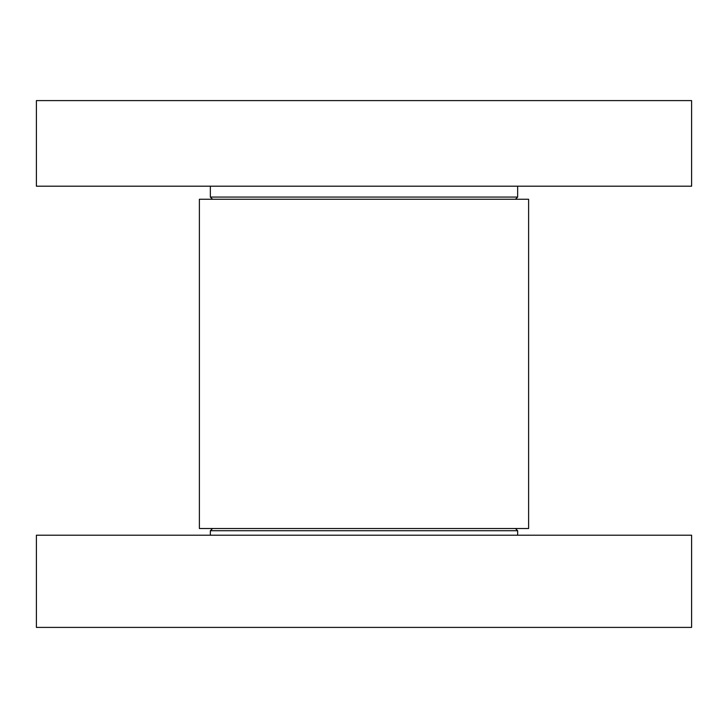 <?xml version="1.0" encoding="UTF-8"?>
<svg xmlns="http://www.w3.org/2000/svg" width="728" height="728" viewBox="0 0 728 728"><rect width="100%" height="100%" fill="white"/><g stroke="black" fill="none" stroke-linecap="round" stroke-linejoin="round"><path stroke-width="1.09" d="M36.4 186.204L691.6 186.204L691.6 100.6L36.4 100.6L36.4 186.204M528.619 199.263L199.381 199.263L199.381 528.51L528.619 528.51L528.619 199.263M212.549 528.51L210.356 530.712L517.644 530.712L517.644 535.207M515.451 528.51L517.644 530.712M515.451 199.263L517.644 197.07L210.356 197.07L210.356 186.204M212.549 199.263L210.356 197.07M210.356 530.712L210.356 535.207M517.644 197.07L517.644 186.204M691.6 535.207L36.4 535.207L36.4 627.4L691.6 627.4L691.6 535.207"/></g></svg>
